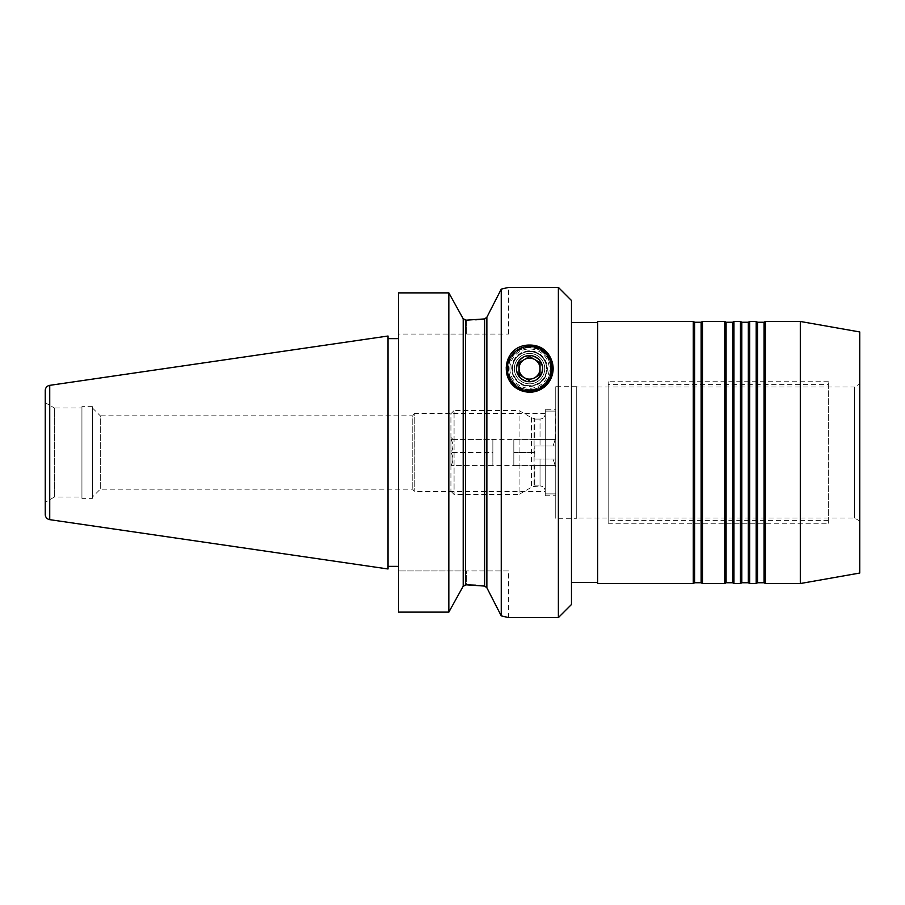 <?xml version="1.0" encoding="UTF-8"?>
<svg xmlns="http://www.w3.org/2000/svg" width="905" height="905" viewBox="0 0 905 905"><rect width="100%" height="100%" fill="white"/><g stroke="black" fill="none" stroke-linecap="round" stroke-linejoin="round"><path stroke-width="0.68" stroke-dasharray="4.53 3.39" d="M576.723 518.282L576.723 386.718L576.723 518.282L555.749 518.282L555.749 386.718L555.749 518.282M576.723 386.718L555.749 386.718M859.75 521.042L854.512 518.022L576.723 518.022L576.723 386.978L854.512 386.978L854.512 518.022L854.512 386.978L859.75 383.958L859.75 521.042L859.75 383.958M576.723 386.978L576.723 518.022M529.549 351.208A17.433 17.433 0 0 0 512.117 368.64A17.433 17.433 0 0 0 529.549 386.062A17.433 17.433 0 0 0 546.971 368.64A17.433 17.433 0 0 0 529.549 351.208A17.433 17.433 0 0 0 512.117 368.64A17.433 17.433 0 0 0 529.549 386.062A17.433 17.433 0 0 0 546.971 368.64A17.433 17.433 0 0 0 529.549 351.208M529.549 347.022A21.618 21.618 0 0 0 507.931 368.64A21.618 21.618 0 0 0 529.549 390.259A21.618 21.618 0 0 0 551.168 368.64A21.618 21.618 0 0 0 529.549 347.022M529.549 345.054A23.587 23.587 0 0 0 505.963 368.64A23.587 23.587 0 0 0 529.549 392.227M92.423 407.951L100.285 415.814L100.285 489.186L100.285 415.814L412.793 415.814L412.793 489.186L412.793 415.814L414.241 413.404L414.241 491.596L414.241 413.404L545.274 413.404L545.274 491.596L414.241 491.596L412.793 489.186L100.285 489.186L92.423 497.049L92.423 407.951L92.423 497.049M545.274 491.596L545.274 413.404M398.517 338.628L398.517 566.372L398.517 338.628M388.03 566.372L388.03 338.628L388.03 566.372M54.323 497.049L45.25 502.298L45.25 402.702L45.25 502.298L45.25 402.702L54.323 407.951L54.323 497.049L54.323 407.951L81.936 407.951L81.936 497.049L54.323 497.049M92.423 498.361L92.423 406.639L92.423 498.361L81.936 498.361L81.936 406.639L81.936 498.361M92.423 406.639L81.936 406.639M597.685 582.481L597.685 322.519L597.685 582.481M571.474 582.481L571.474 322.519L571.474 582.481M545.274 409.264L545.274 495.736L545.274 409.264L555.749 409.264L555.749 495.736L555.749 409.264M545.274 495.736L555.749 495.736M558.374 287.394L558.374 617.606M508.587 570.953L466.392 570.953L508.587 570.953L508.587 617.606L506.721 617.131M506.721 287.869L501.246 289.125L501.246 615.875M597.685 583.533L597.685 321.467M693.287 321.467L693.287 583.533M702.506 321.467L702.506 583.533M724.735 321.467L724.735 583.533M733.955 321.467L733.955 583.533M740.46 321.467L740.46 583.533M749.679 321.467L749.679 583.533M756.184 321.467L756.184 583.533M765.404 321.467L765.404 583.533M800.303 583.533L800.303 321.467M859.75 573.046L859.75 331.954M764.046 322.248L764.046 582.752M757.542 322.248L757.542 582.752M748.322 322.248L748.322 582.752M741.817 322.248L741.817 582.752M732.598 322.248L732.598 582.752M726.093 322.248L726.093 582.752M701.149 322.248L701.149 582.752M694.644 322.248L694.644 582.752M81.936 497.049L81.936 407.951M388.03 336.015L388.03 568.985M398.517 334.047L398.517 292.881L398.517 334.047L508.587 334.047L398.517 334.047M398.517 292.881L398.517 612.119L398.517 570.953L398.517 612.119L448.835 612.119L448.835 292.881L398.517 292.881M475.747 319.838L466.392 320.166L466.392 334.047L466.392 320.166L465.475 320.166L465.475 584.834L466.392 584.834L466.392 570.953L398.517 570.953L466.392 570.953L466.392 584.834M486.867 317.236L486.867 587.764L484.605 586.078L475.747 585.162M571.474 604.495L571.474 300.505M828.301 384.365L828.301 520.635L828.301 384.365L608.171 384.365L608.171 520.635L608.171 384.365M828.301 520.635L608.171 520.635M828.301 523.26L828.301 381.74L828.301 523.26L608.171 523.26L608.171 381.74L608.171 523.26M828.301 381.74L608.171 381.74M524.3 377.713A10.487 10.487 0 0 0 540.025 368.64M512.513 368.64A17.037 17.037 0 0 0 529.549 385.677A17.037 17.037 0 0 0 546.586 368.64A17.037 17.037 0 0 1 529.549 385.677A17.037 17.037 0 0 1 512.513 368.64A17.037 17.037 0 0 1 529.549 351.604A17.037 17.037 0 0 1 546.586 368.64A17.037 17.037 0 0 0 529.549 351.604A17.037 17.037 0 0 0 512.513 368.64A17.037 17.037 0 0 1 529.549 351.604A17.037 17.037 0 0 1 546.586 368.64A17.037 17.037 0 0 0 529.549 351.604A17.037 17.037 0 0 0 512.513 368.64M516.97 368.64A12.579 12.579 0 0 1 529.549 356.061A12.579 12.579 0 0 1 542.129 368.64A12.579 12.579 0 0 1 529.549 381.22A12.579 12.579 0 0 1 516.97 368.64M544.742 368.64A15.204 15.204 0 0 0 529.549 353.436A15.204 15.204 0 0 0 514.345 368.64A15.204 15.204 0 0 1 529.549 353.436A15.204 15.204 0 0 1 544.742 368.64A15.204 15.204 0 0 1 529.549 383.844A15.204 15.204 0 0 1 514.345 368.64A15.204 15.204 0 0 0 529.549 383.844A15.204 15.204 0 0 0 544.742 368.64M508.587 368.64A20.962 20.962 0 0 1 529.549 347.678A20.962 20.962 0 0 1 550.512 368.64A20.962 20.962 0 0 1 529.549 389.603A20.962 20.962 0 0 1 508.587 368.64A20.962 20.962 0 0 1 529.549 347.678A20.962 20.962 0 0 1 550.512 368.64A20.962 20.962 0 0 1 529.549 389.603A20.962 20.962 0 0 1 508.587 368.64M507.275 368.64A22.274 22.274 0 0 1 529.549 346.366A22.274 22.274 0 0 1 551.824 368.64A22.274 22.274 0 0 1 529.549 390.915A22.274 22.274 0 0 1 507.275 368.64M534.787 377.713L540.025 374.693M529.549 356.536L534.787 359.557A10.487 10.487 0 0 0 524.3 359.557L519.063 362.588M450.928 467.625L450.928 465.6L452.952 465.6L450.928 467.625L450.928 439.4L450.928 465.6C453.575 461.279 453.575 456.901 450.928 452.5C453.575 456.833 453.575 461.199 450.928 465.6L492.863 465.6L492.863 439.4L492.863 452.5L450.928 452.5C453.575 448.167 453.575 443.801 450.928 439.4L450.928 437.375L450.928 439.4C453.575 439.4 453.575 439.4 450.928 439.4C453.575 439.4 453.575 439.4 450.928 439.4C453.575 443.722 453.575 448.099 450.928 452.5L492.863 452.5L492.863 459.05L492.863 439.4L450.928 439.4L492.863 439.4L492.863 465.6L492.863 459.05L492.863 465.6L452.952 465.6M534.787 418.427L534.787 419.072L534.086 418.427L534.086 486.573L534.086 418.427A5.238 5.238 0 0 1 531.461 417.725L519.063 410.565L454.072 410.565L454.072 494.435L454.072 410.565L450.928 413.709L450.928 491.291L450.928 413.709M534.787 486.573L534.787 485.928L540.025 485.928L534.086 486.573A5.238 5.238 0 0 0 531.461 487.275L519.063 494.435L519.063 410.565L519.063 494.435L454.072 494.435L450.928 491.291M540.025 459.05L534.787 459.05L534.787 445.95L534.787 459.05L545.274 459.05L545.274 491.257C544.98 488.044 543.238 486.268 540.025 485.928C543.238 486.268 544.98 488.044 545.274 491.257L545.274 459.05L540.025 459.05L540.025 485.928L540.025 459.05M534.787 445.95L540.025 445.95L534.787 445.95L534.787 459.05L553.136 459.05L534.787 459.05L534.787 445.95L553.136 445.95L534.787 445.95M540.025 419.072L534.787 419.072L540.025 419.072C543.226 418.732 544.98 416.956 545.274 413.743L545.274 445.95L540.025 445.95L545.274 445.95L545.274 411.085L545.274 445.95L545.274 411.085L555.749 411.085L555.749 445.95L545.274 445.95L555.749 445.95L555.749 411.085L545.274 411.085L545.274 413.743C544.98 416.956 543.226 418.732 540.025 419.072L540.025 445.95L540.025 419.072M513.825 465.6L555.161 465.6L555.749 466.799L554.675 465.6L534.787 465.6L534.787 485.928L534.787 465.6L555.161 465.6L553.136 459.05L555.749 459.05L555.749 493.915L545.274 493.915L545.274 491.257L545.274 493.915L555.749 493.915L555.749 459.05L555.749 493.915L555.749 459.05L545.274 459.05L545.274 493.915L545.274 459.05L555.749 459.05L553.136 459.05L555.161 465.6L513.825 465.6L513.825 439.4L513.825 465.6L492.863 465.6M513.825 439.4L555.161 439.4L534.787 439.4L534.787 419.072L534.787 439.4L554.675 439.4L555.749 438.201L555.749 445.95L555.749 411.085L555.161 439.4L513.825 439.4L513.825 459.05L513.825 439.4L492.863 439.4M553.136 445.95L555.749 445.95L553.136 445.95L555.161 439.4L553.136 445.95M513.825 452.5L534.787 452.5L513.825 452.5M49.73 519.651L49.73 385.349M463.202 318.798L463.202 586.202M484.605 318.922L484.605 586.078M547.344 368.64A17.806 17.806 0 0 1 529.549 386.446A17.806 17.806 0 0 1 511.744 368.64A17.806 17.806 0 0 1 529.549 350.835A17.806 17.806 0 0 1 547.344 368.64M509.888 368.64A19.65 19.65 0 0 0 529.549 388.29A19.65 19.65 0 0 0 549.199 368.64A19.65 19.65 0 0 0 529.549 348.979A19.65 19.65 0 0 0 509.888 368.64M531.461 417.725L531.461 487.275L531.461 417.725M508.587 334.047L508.587 287.394M452.952 439.4L450.928 437.375"/><path stroke-width="1.36" d="M558.374 287.394L571.474 300.505L571.474 604.495L558.374 617.606L558.374 287.394L508.587 287.394L501.246 289.125L486.867 317.236L484.605 318.922L466.392 320.166L463.202 318.798L448.835 292.881L463.202 318.798L465.475 320.166L465.475 584.834L463.202 586.202L466.392 584.834L484.605 586.078L486.867 587.764L501.246 615.875L501.246 289.125L486.867 317.236L486.867 587.764L501.246 615.875L508.587 617.606L558.374 617.606M529.549 345.054C499.266 344.873 497.784 390.892 529.549 392.227C561.326 390.892 559.776 344.782 529.549 345.054A23.587 23.587 0 0 1 553.136 368.64A23.587 23.587 0 0 1 529.549 392.227M398.517 338.628L388.03 338.628M398.517 566.372L388.03 566.372M49.73 519.651L388.03 568.985L388.03 336.015L49.73 385.349L49.73 519.651A5.238 5.238 0 0 1 45.25 514.47L45.25 390.53A5.238 5.238 0 0 1 49.73 385.349M597.685 322.519L571.474 322.519M597.685 582.481L571.474 582.481M694.644 582.752L694.644 322.248L693.287 321.467L693.287 583.533L694.644 582.752L701.149 582.752L701.149 322.248L694.644 322.248M701.149 582.752L702.506 583.533L702.506 321.467L724.735 321.467L726.093 322.248L726.093 582.752L724.735 583.533L724.735 321.467M701.149 322.248L702.506 321.467M726.093 582.752L732.598 582.752L732.598 322.248L726.093 322.248M732.598 582.752L733.955 583.533L733.955 321.467L740.46 321.467L741.817 322.248L741.817 582.752L740.46 583.533L740.46 321.467M732.598 322.248L733.955 321.467M741.817 582.752L748.322 582.752L748.322 322.248L741.817 322.248M748.322 582.752L749.679 583.533L749.679 321.467L756.184 321.467L757.542 322.248L757.542 582.752L756.184 583.533L756.184 321.467M748.322 322.248L749.679 321.467M757.542 582.752L764.046 582.752L764.046 322.248L757.542 322.248M764.046 582.752L765.404 583.533L765.404 321.467L800.303 321.467L800.303 583.533L859.75 573.046L859.75 331.954L800.303 321.467M764.046 322.248L765.404 321.467M765.404 583.533L800.303 583.533M749.679 583.533L756.184 583.533M733.955 583.533L740.46 583.533M702.506 583.533L724.735 583.533M693.287 321.467L597.685 321.467L597.685 583.533L693.287 583.533M506.721 617.131L501.246 615.875M506.721 287.869L508.587 287.394M45.25 390.53L45.25 402.702M45.25 502.298L45.25 514.47M448.835 612.119L448.835 292.881L398.517 292.881L398.517 612.119L448.835 612.119L463.202 586.202L448.835 612.119M475.747 319.838L484.605 318.922L486.867 317.236M475.747 585.162L466.392 584.834M540.025 374.693L540.025 368.64A10.487 10.487 0 0 1 524.3 377.713A10.487 10.487 0 0 1 519.063 368.64A10.487 10.487 0 0 0 524.3 377.713L529.549 380.745L519.063 374.693L519.063 362.588L529.549 356.536L540.025 362.588L540.025 374.693L534.787 377.713M516.45 368.64A13.1 13.1 0 0 0 529.549 381.74A13.1 13.1 0 0 0 542.649 368.64A13.1 13.1 0 0 0 529.549 355.541A13.1 13.1 0 0 0 516.45 368.64M507.275 368.64A22.274 22.274 0 0 1 529.549 346.366A22.274 22.274 0 0 1 551.824 368.64A22.274 22.274 0 0 1 529.549 390.915A22.274 22.274 0 0 1 507.275 368.64M519.063 362.588L519.063 374.693L524.3 377.713M529.549 356.536L524.3 359.557A10.487 10.487 0 0 0 519.063 368.64A10.487 10.487 0 0 1 534.787 359.557A10.487 10.487 0 0 1 540.025 368.64L540.025 362.588L534.787 359.557A10.487 10.487 0 0 1 540.025 368.64M463.202 586.202L463.202 318.798M484.605 586.078L484.605 318.922"/></g></svg>

